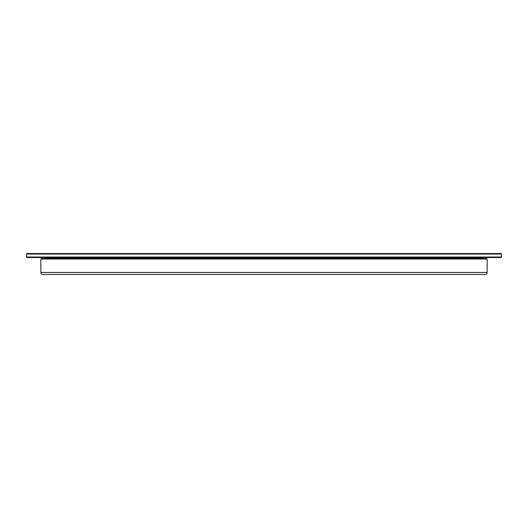 <?xml version="1.0" encoding="UTF-8"?>
<svg xmlns="http://www.w3.org/2000/svg" width="528" height="528" viewBox="0 0 528 528"><rect width="100%" height="100%" fill="white"/><g stroke="black" fill="none" stroke-linecap="round" stroke-linejoin="round"><path stroke-width="0.79" d="M485.159 274.461L42.841 274.461L485.159 274.461A1.993 1.993 0 0 0 487.153 272.468L487.153 259.017L40.847 259.017L40.847 272.468L487.153 272.468M42.841 274.461A1.993 1.993 0 0 1 40.847 272.468M40.847 259.017L41.342 258.522L486.658 258.522L487.153 259.017M67.742 274.461L460.258 274.461M481.826 258.522L481.998 257.902A1.195 1.195 0 0 1 482.176 257.525M46.174 258.522L46.002 257.902L481.998 257.902M45.824 257.525A1.195 1.195 0 0 1 46.002 257.902M26.4 257.024L26.895 257.525L501.105 257.525L501.6 257.024L501.6 254.041L26.4 254.041L26.4 257.024L501.6 257.024M26.4 254.041L26.895 253.539L501.105 253.539L501.6 254.041"/></g></svg>
